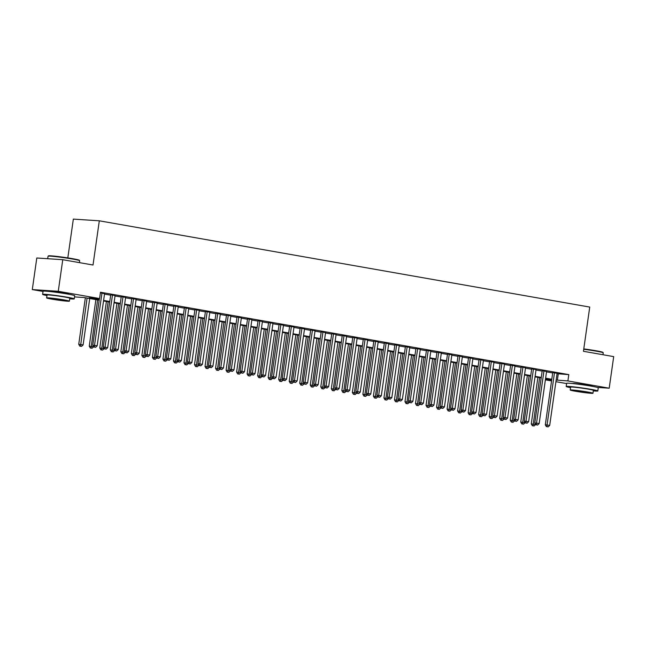 <?xml version="1.0" encoding="UTF-8"?>
<svg xmlns="http://www.w3.org/2000/svg" width="646" height="646" viewBox="0 0 646 646"><rect width="100%" height="100%" fill="white"/><g stroke="black" fill="none" stroke-linecap="round" stroke-linejoin="round"><path stroke-width="0.97" d="M49.104 291.451A9.965 0.501 8.1 0 1 49.096 291.435A9.965 0.501 8.1 0 1 54.345 291.742A9.965 0.501 8.1 0 1 64.438 293.203A9.965 0.501 8.1 0 1 68.831 294.245A9.965 0.501 8.1 0 1 68.823 294.261M572.679 383.554A9.965 0.501 8.1 0 1 572.671 383.538A9.965 0.501 8.1 0 1 577.92 383.837A9.965 0.501 8.1 0 1 588.013 385.299A9.965 0.501 8.1 0 1 592.406 386.34A9.965 0.501 8.1 0 1 592.398 386.356M67.822 257.891L73.345 219.107L99.314 220.811L589.733 307.076L583.443 351.295L613.7 356.616L609.202 388.198L597.364 387.422M566.607 383.571L555.915 381.689M551.555 380.922L545.385 379.84M43.032 291.467L32.3 289.586L58.269 291.289L99.573 298.549L89.051 297.863L99.25 299.655M58.269 291.289L62.759 259.7L36.798 257.996L32.3 289.586M104.571 293.712L100.396 292.783M115.093 295.561L110.732 294.794M125.615 297.41L121.254 296.643M136.136 299.268L131.784 298.5M146.666 301.117L142.306 300.35M157.188 302.966L152.827 302.199M167.71 304.815L163.349 304.048M178.239 306.672L173.879 305.905M188.761 308.522L184.401 307.754M199.283 310.371L194.922 309.604M209.805 312.22L205.452 311.453M220.334 314.077L215.974 313.31M230.856 315.926L226.496 315.159M241.378 317.775L237.025 317.008M251.908 319.625L247.547 318.858M262.429 321.482L258.069 320.715M272.951 323.331L268.591 322.564M283.481 325.18L279.12 324.413M294.003 327.029L289.642 326.262M304.524 328.887L300.164 328.12M315.046 330.736L310.694 329.969M325.576 332.585L321.215 331.818M336.098 334.434L331.737 333.667M346.619 336.291L342.267 335.524M357.149 338.141L352.789 337.374M367.671 339.99L363.31 339.223M378.193 341.839L373.832 341.072M388.714 343.696L384.362 342.929M399.244 345.545L394.884 344.778M409.766 347.395L405.405 346.627M420.288 349.244L415.935 348.485M430.817 351.101L426.457 350.334M441.339 352.95L436.979 352.183M451.861 354.799L447.5 354.032M462.391 356.649L458.03 355.889M472.912 358.506L468.552 357.739M483.434 360.355L479.074 359.588M493.956 362.204L489.603 361.437M504.486 364.053L500.125 363.294M515.007 365.911L510.647 365.143M525.529 367.76L521.177 366.993M536.059 369.609L531.698 368.842M546.581 371.466L542.22 370.699M557.046 373.711L568.795 374.615L100.477 292.234L99.573 298.549M104.515 294.108L110.676 295.19M115.036 295.957L121.198 297.039M125.558 297.806L131.727 298.896M136.08 299.663L142.249 300.745M146.61 301.512L152.771 302.594M157.131 303.362L163.301 304.452M167.653 305.211L173.822 306.301M178.183 307.068L184.344 308.15M188.705 308.917L194.866 309.999M199.226 310.766L205.396 311.856M209.748 312.616L215.917 313.706M220.278 314.473L226.439 315.555M230.8 316.322L236.969 317.404M241.321 318.171L247.491 319.261M251.851 320.02L258.012 321.11M262.373 321.878L268.534 322.96M272.895 323.727L279.064 324.809M283.424 325.576L289.586 326.666M293.946 327.433L300.107 328.515M304.468 329.282L310.637 330.364M314.99 331.132L321.159 332.214M325.519 332.981L331.681 334.071M336.041 334.838L342.21 335.92M346.563 336.687L352.732 337.769M357.093 338.536L363.254 339.618M367.614 340.385L373.776 341.476M378.136 342.243L384.305 343.325M388.666 344.092L394.827 345.174M399.188 345.941L405.349 347.023M409.709 347.79L415.879 348.88M420.231 349.647L426.4 350.73M430.761 351.497L436.922 352.579M441.283 353.346L447.444 354.428M451.804 355.195L457.974 356.285M462.334 357.052L468.495 358.134M472.856 358.901L479.017 359.983M483.378 360.751L489.547 361.833M493.899 362.6L500.069 363.69M504.429 364.457L510.59 365.539M514.951 366.306L521.12 367.388M525.473 368.155L531.642 369.237M536.002 370.005L542.164 371.095M546.524 371.862L552.685 372.944M557.102 373.315L552.742 372.548M62.759 259.7L93.016 265.022L99.314 220.811M568.795 374.615L567.899 380.93L609.202 388.198M556.149 380.026L567.899 380.93M103.61 300.422L109.78 301.512M114.132 302.271L120.301 303.362M124.662 304.129L130.823 305.211M135.184 305.978L141.353 307.06M145.705 307.827L151.875 308.917M156.235 309.676L162.396 310.766M166.757 311.534L172.918 312.616M177.279 313.383L183.448 314.465M187.808 315.232L193.97 316.322M198.33 317.081L204.491 318.171M208.852 318.938L215.021 320.02M219.374 320.787L225.543 321.87M229.903 322.637L236.065 323.727M240.425 324.486L246.594 325.576M250.947 326.343L257.116 327.425M261.477 328.192L267.638 329.274M271.998 330.041L278.16 331.132M282.52 331.899L288.689 332.981M293.05 333.748L299.211 334.83M303.572 335.597L309.733 336.679M314.093 337.446L320.263 338.536M324.615 339.303L330.784 340.385M335.145 341.153L341.306 342.235M345.667 343.002L351.836 344.084M356.188 344.851L362.358 345.941M366.718 346.708L372.879 347.79M377.24 348.557L383.401 349.639M387.762 350.407L393.931 351.489M398.283 352.256L404.453 353.346M408.813 354.113L414.974 355.195M419.335 355.962L425.504 357.044M429.856 357.811L436.026 358.893M440.386 359.66L446.548 360.751M450.908 361.518L457.069 362.6M461.43 363.367L467.599 364.449M471.96 365.216L478.121 366.298M482.481 367.065L488.642 368.155M493.003 368.923L499.172 370.005M503.525 370.772L509.694 371.854M514.054 372.621L520.216 373.703M524.576 374.47L530.746 375.56M535.098 376.327L541.267 377.409M545.628 378.176L551.789 379.259M99.177 300.188L84.133 297.54L74.516 296.91M551.716 379.791L545.547 378.701M541.195 377.934L535.025 376.852M530.665 376.085L524.504 375.003M520.143 374.236L513.974 373.154M509.621 372.387L503.452 371.297M499.092 370.529L492.93 369.447M488.57 368.68L482.409 367.598M478.048 366.831L471.879 365.749M467.518 364.982L461.357 363.892M456.997 363.125L450.835 362.043M446.475 361.275L440.306 360.193M435.953 359.426L429.784 358.344M425.423 357.577L419.262 356.487M414.902 355.72L408.732 354.638M404.38 353.871L398.211 352.789M393.85 352.022L387.689 350.94M383.328 350.172L377.167 349.082M372.807 348.315L366.637 347.233M362.277 346.466L356.116 345.384M351.755 344.617L345.594 343.527M341.233 342.768L335.064 341.677M330.712 340.91L324.542 339.828M320.182 339.061L314.021 337.979M309.66 337.212L303.491 336.122M299.138 335.363L292.969 334.273M288.609 333.506L282.447 332.424M278.087 331.656L271.926 330.574M267.565 329.807L261.396 328.717M257.043 327.958L250.874 326.868M246.514 326.101L240.352 325.019M235.992 324.252L229.823 323.17M225.47 322.402L219.301 321.312M214.94 320.545L208.779 319.463M204.419 318.696L198.257 317.614M193.897 316.847L187.728 315.765M183.367 314.998L177.206 313.908M172.845 313.14L166.684 312.058M162.324 311.291L156.154 310.209M151.802 309.442L145.633 308.36M141.272 307.593L135.111 306.503M130.75 305.736L124.581 304.654M120.229 303.886L114.059 302.804M109.699 302.037L103.538 300.955M545.442 379.46L551.7 379.872M558.273 373.921L557.369 380.244M552.774 372.354L545.305 424.85L547.057 424.963L554.502 372.661M547.089 426.715L548.139 426.893L547.089 426.715L547.057 424.963L549.689 425.431L557.135 373.122M545.305 424.85L546.387 426.667M548.139 426.893L549.689 425.431M537.892 377.361L531.262 423.929L535.655 424.47M539.62 377.66L533.047 425.787L532.344 425.746L534.105 425.972L533.047 425.787M535.647 424.503L534.105 425.972M532.344 425.746L531.262 423.929M583.782 348.913A15.585 0.775 8.1 0 1 596.048 350.762A15.585 0.775 8.1 0 1 602.904 352.353L603.227 352.781A15.972 0.799 -171.9 0 0 596.201 351.149A15.972 0.799 -171.9 0 0 583.734 349.268M602.968 354.727L603.243 352.829A15.972 0.799 -171.9 0 0 603.227 352.781M593.311 390.895A15.972 0.799 -171.9 0 0 597.808 390.983A15.972 0.799 -171.9 0 0 590.775 389.304A15.972 0.799 -171.9 0 0 574.593 386.97A15.972 0.799 -171.9 0 0 566.187 386.478A15.972 0.799 -171.9 0 0 570.539 387.657M597.808 390.983L598.261 387.818A15.972 0.799 -171.9 0 0 591.219 386.147A15.972 0.799 -171.9 0 0 575.037 383.805A15.972 0.799 -171.9 0 0 566.639 383.32L566.187 386.478M570.2 390.014L570.62 387.107A11.499 0.573 8.1 0 1 576.668 387.463A11.499 0.573 8.1 0 1 588.32 389.142A11.499 0.573 8.1 0 1 593.383 390.354L592.971 393.252A11.499 0.573 -171.9 0 0 587.9 392.049A11.499 0.573 -171.9 0 0 576.248 390.37A11.499 0.573 -171.9 0 0 570.2 390.014A11.499 0.573 -171.9 0 0 575.271 391.218A11.499 0.573 -171.9 0 0 586.923 392.905A11.499 0.573 -171.9 0 0 592.971 393.252M585.656 391.904L574.254 390.588L585.026 392.453L588.926 392.679L585.656 391.904M48.07 256.187L48.498 255.864A15.585 0.775 8.1 0 1 57.018 256.422A15.585 0.775 8.1 0 1 72.473 258.658A15.585 0.775 8.1 0 1 79.329 260.257L79.652 260.685A15.972 0.799 -171.9 0 0 72.627 259.054A15.972 0.799 -171.9 0 0 56.8 256.753A15.972 0.799 -171.9 0 0 48.07 256.187A15.972 0.799 -171.9 0 0 48.046 256.228L47.691 258.715M79.393 262.631L79.668 260.726A15.972 0.799 -171.9 0 0 79.652 260.685M69.736 298.799A15.972 0.799 -171.9 0 0 74.233 298.88A15.972 0.799 -171.9 0 0 67.2 297.208A15.972 0.799 -171.9 0 0 51.018 294.867A15.972 0.799 -171.9 0 0 42.612 294.382A15.972 0.799 -171.9 0 0 46.964 295.561M74.233 298.88L74.686 295.723A15.972 0.799 -171.9 0 0 67.644 294.051A15.972 0.799 -171.9 0 0 51.462 291.709A15.972 0.799 -171.9 0 0 43.064 291.225L42.612 294.382M46.625 297.919L47.045 295.012A11.499 0.573 8.1 0 1 53.093 295.359A11.499 0.573 8.1 0 1 64.745 297.047A11.499 0.573 8.1 0 1 69.808 298.25L69.397 301.157A11.499 0.573 -171.9 0 0 64.325 299.954A11.499 0.573 -171.9 0 0 52.673 298.266A11.499 0.573 -171.9 0 0 46.625 297.919A11.499 0.573 -171.9 0 0 51.696 299.122A11.499 0.573 -171.9 0 0 63.348 300.81A11.499 0.573 -171.9 0 0 69.397 301.157M62.081 299.801L50.679 298.492L61.451 300.358L65.351 300.584L62.081 299.801M542.244 370.505L534.775 423.001L536.535 423.114L543.972 370.812M536.56 424.858L537.617 425.044L536.56 424.858L536.535 423.114L539.16 423.574L546.605 371.272M534.775 423.001L535.857 424.818M537.617 425.044L539.16 423.574M531.723 368.656L524.253 421.144L526.005 421.265L533.451 368.963M526.038 423.009L527.088 423.195L526.038 423.009L526.005 421.265L528.638 421.725L536.083 369.423M524.253 421.144L525.335 422.96M527.088 423.195L528.638 421.725M521.201 366.807L513.731 419.294L515.484 419.407L522.929 367.106M515.516 421.16L516.566 421.345L515.516 421.16L515.484 419.407L518.116 419.876L525.561 367.574M513.731 419.294L514.814 421.111M516.566 421.345L518.116 419.876M510.679 364.95L503.202 417.445L504.962 417.558L512.407 365.256M504.986 419.311L506.044 419.488L504.986 419.311L504.962 417.558L507.595 418.027L515.032 365.717M503.202 417.445L504.284 419.262M506.044 419.488L507.595 418.027M527.37 375.504L520.741 422.08L525.133 422.621M529.098 375.81L522.525 423.938L521.823 423.889L523.575 424.123L522.525 423.938M525.125 422.654L523.575 424.123M521.823 423.889L520.741 422.08M516.848 373.654L510.219 420.223L514.604 420.772L513.053 422.274L511.301 422.04L513.053 422.274M518.577 373.961L512.003 422.088M511.301 422.04L510.219 420.223M506.319 371.805L499.689 418.374L504.082 418.915M508.047 372.104L501.474 420.239L500.771 420.191L502.531 420.425L501.474 420.239M504.082 418.955L502.531 420.425M500.771 420.191L499.689 418.374M495.797 369.956L489.167 416.525L493.56 417.066M497.525 370.255L490.952 418.382L490.249 418.342L492.002 418.568L490.952 418.382M493.552 417.098L492.002 418.568M490.249 418.342L489.167 416.525M500.149 363.1L492.68 415.596L494.432 415.709L501.877 363.407M494.465 417.453L495.514 417.639L494.465 417.453L494.432 415.709L497.065 416.169L504.51 363.868M492.68 415.596L493.762 417.413M495.514 417.639L497.065 416.169M485.275 368.099L478.646 414.675L483.038 415.217M487.003 368.406L480.43 416.533L479.728 416.484L481.48 416.718L480.43 416.533M483.03 415.249L481.48 416.718M479.728 416.484L478.646 414.675M489.628 361.251L482.158 413.739L483.911 413.86L491.356 361.558M483.943 415.604L484.993 415.79L483.943 415.604L483.911 413.86L486.543 414.32L493.988 362.018M482.158 413.739L483.24 415.556M484.993 415.79L486.543 414.32M474.745 366.25L468.124 412.818L472.509 413.367M476.473 366.557L469.9 414.684L469.206 414.635L470.958 414.869L469.9 414.684M472.509 413.4L470.958 414.869M469.206 414.635L468.124 412.818M479.106 359.402L471.637 411.89L473.389 412.003L480.834 359.701M473.413 413.755L474.471 413.941L473.413 413.755L473.389 412.003L476.021 412.471L483.458 360.169M471.637 411.89L472.719 413.706M474.471 413.941L476.021 412.471M464.224 364.401L457.594 410.969L461.987 411.51M465.952 364.699L459.379 412.834L458.676 412.786L460.428 413.02L459.379 412.834M461.979 411.55L460.428 413.02M458.676 412.786L457.594 410.969M468.576 357.545L461.107 410.04L462.867 410.153L470.304 357.852M462.891 411.898L463.941 412.083L462.891 411.898L462.867 410.153L465.491 410.622L472.937 358.312M461.107 410.04L462.189 411.857M463.941 412.083L465.491 410.622M453.702 362.543L447.072 409.12L451.465 409.661M455.43 362.85L448.857 410.977L448.154 410.937L449.907 411.163L448.857 410.977M451.457 409.693L449.907 411.163M448.154 410.937L447.072 409.12M458.054 355.696L450.585 408.191L452.337 408.304L459.782 356.003M452.37 410.048L453.419 410.234L452.37 410.048L452.337 408.304L454.97 408.765L462.415 356.463M450.585 408.191L451.667 410.008M453.419 410.234L454.97 408.765M447.533 353.846L440.063 406.334L441.816 406.455L449.261 354.153M441.848 408.199L442.898 408.385L441.848 408.199L441.816 406.455L444.448 406.915L451.893 354.614M440.063 406.334L441.145 408.151M442.898 408.385L444.448 406.915M437.011 351.997L429.533 404.485L431.294 404.598L438.731 352.296M431.318 406.35L432.376 406.536L431.318 406.35L431.294 404.598L433.918 405.066L441.363 352.764M429.533 404.485L430.616 406.302M432.376 406.536L433.918 405.066M426.481 350.14L419.012 402.636L420.764 402.749L428.209 350.447M420.796 404.493L421.846 404.679L420.796 404.493L420.764 402.749L423.396 403.209L430.842 350.907M419.012 402.636L420.094 404.453M421.846 404.679L423.396 403.209M415.959 348.291L408.49 400.786L410.242 400.9L417.687 348.598M410.275 402.644L411.324 402.829L410.275 402.644L410.242 400.9L412.875 401.36L420.32 349.058M408.49 400.786L409.572 402.603M411.324 402.829L412.875 401.36M405.438 346.442L397.96 398.929L399.721 399.05L407.166 346.749M399.745 400.795L400.803 400.98L399.745 400.795L399.721 399.05L402.353 399.511L409.79 347.209M397.96 398.929L399.042 400.746M400.803 400.98L402.353 399.511M394.908 344.593L387.439 397.08L389.191 397.193L396.636 344.891M389.223 398.945L390.273 399.131L389.223 398.945L389.191 397.193L391.823 397.661L399.268 345.36M387.439 397.08L388.521 398.897M390.273 399.131L391.823 397.661M384.386 342.735L376.917 395.231L378.669 395.344L386.114 343.042M378.701 397.088L379.751 397.274L378.701 397.088L378.669 395.344L381.301 395.804L388.747 343.502M376.917 395.231L377.999 397.048M379.751 397.274L381.301 395.804M373.864 340.886L366.395 393.382L368.147 393.495L375.592 341.193M368.172 395.239L369.229 395.425L368.172 395.239L368.147 393.495L370.78 393.955L378.225 341.653M366.395 393.382L367.477 395.199M369.229 395.425L370.78 393.955M363.335 339.037L355.865 391.524L357.626 391.646L365.063 339.344M357.65 393.39L358.708 393.575L357.65 393.39L357.626 391.646L360.25 392.106L367.695 339.804M355.865 391.524L356.947 393.341M358.708 393.575L360.25 392.106M352.813 337.188L345.344 389.675L347.096 389.788L354.541 337.487M347.128 391.541L348.178 391.726L347.128 391.541L347.096 389.788L349.728 390.257L357.173 337.955M345.344 389.675L346.426 391.492M348.178 391.726L349.728 390.257M342.291 335.331L334.822 387.826L336.574 387.939L344.019 335.637M336.606 389.683L337.656 389.869L336.606 389.683L336.574 387.939L339.207 388.399L346.652 336.098M334.822 387.826L335.904 389.643M337.656 389.869L339.207 388.399M443.172 360.694L436.551 407.271L440.935 407.812L439.385 409.314L437.633 409.079L439.385 409.314M444.9 361.001L438.335 409.128M437.633 409.079L436.551 407.271M432.65 358.845L426.021 405.413L430.414 405.963M434.378 359.152L427.805 407.279L427.103 407.23L428.863 407.465L427.805 407.279M430.406 405.995L428.863 407.465M427.103 407.23L426.021 405.413M422.129 356.996L415.499 403.564L419.892 404.105M423.857 357.295L417.284 405.43L416.581 405.381L418.333 405.615L417.284 405.43M419.884 404.146L418.333 405.615M416.581 405.381L415.499 403.564M411.607 355.139L404.977 401.715L409.37 402.256M413.335 355.445L406.762 403.572L406.059 403.532L407.812 403.758L406.762 403.572M409.362 402.288L407.812 403.758M406.059 403.532L404.977 401.715M401.077 353.289L394.448 399.866L398.84 400.407M402.805 353.596L396.232 401.723L395.53 401.675L397.29 401.909L396.232 401.723M398.84 400.439L397.29 401.909M395.53 401.675L394.448 399.866M390.555 351.44L383.926 398.009L388.319 398.558M392.284 351.747L385.71 399.874L385.008 399.826L386.76 400.06L385.71 399.874M388.311 398.59L386.76 400.06M385.008 399.826L383.926 398.009M380.034 349.591L373.404 396.16L377.797 396.701M381.762 349.89L375.189 398.025L374.486 397.976L376.238 398.211L375.189 398.025M377.789 396.741L376.238 398.211M374.486 397.976L373.404 396.16M369.504 347.734L362.882 394.31L367.267 394.851L365.717 396.353L363.964 396.127L365.717 396.353M371.232 348.041L364.667 396.168M363.964 396.127L362.882 394.31M358.982 345.885L352.353 392.461L356.745 393.002M360.71 346.191L354.137 394.318L353.435 394.27L355.195 394.504L354.137 394.318M356.737 393.034L355.195 394.504M353.435 394.27L352.353 392.461M348.46 344.035L341.831 390.604L346.224 391.153M350.189 344.342L343.615 392.469L342.913 392.421L344.665 392.655L343.615 392.469M346.216 391.185L344.665 392.655M342.913 392.421L341.831 390.604M337.939 342.186L331.309 388.755L335.694 389.296M339.659 342.485L333.094 390.62L332.391 390.572L334.144 390.806L333.094 390.62M335.694 389.336L334.144 390.806M332.391 390.572L331.309 388.755M327.409 340.329L320.779 386.906L325.172 387.447M329.137 340.636L322.564 388.763L321.861 388.722L323.622 388.949L322.564 388.763M325.172 387.479L323.622 388.949M321.861 388.722L320.779 386.906M331.769 333.481L324.292 385.977L326.052 386.09L333.498 333.788M326.077 387.834L327.134 388.02L326.077 387.834L326.052 386.09L328.685 386.55L336.122 334.248M324.292 385.977L325.374 387.786M327.134 388.02L328.685 386.55M321.24 331.632L313.77 384.12L315.523 384.241L322.968 331.931M315.555 385.985L316.605 386.171L315.555 385.985L315.523 384.241L318.155 384.701L325.6 332.399M313.77 384.12L314.852 385.937M316.605 386.171L318.155 384.701M310.718 329.783L303.249 382.27L305.001 382.384L312.446 330.082M305.033 384.136L306.083 384.322L305.033 384.136L305.001 382.384L307.633 382.852L315.078 330.55M303.249 382.27L304.331 384.087M306.083 384.322L307.633 382.852M300.196 327.926L292.727 380.421L294.479 380.534L301.924 328.233M294.503 382.279L295.561 382.464L294.503 382.279L294.479 380.534L297.112 380.995L304.549 328.693M292.727 380.421L293.801 382.238M295.561 382.464L297.112 380.995M316.887 338.48L310.258 385.056L314.65 385.597M318.615 338.787L312.042 386.914L311.34 386.865L313.092 387.099L312.042 386.914M314.642 385.63L313.092 387.099M311.34 386.865L310.258 385.056M306.365 336.631L299.736 383.199L304.129 383.748M308.094 336.937L301.52 385.064L300.818 385.016L302.57 385.25L301.52 385.064M304.121 383.781L302.57 385.25M300.818 385.016L299.736 383.199M295.836 334.781L289.214 381.35L293.599 381.891M297.564 335.08L290.991 383.215L290.296 383.167L292.049 383.401L290.991 383.215M293.599 381.931L292.049 383.401M290.296 383.167L289.214 381.35M285.314 332.924L278.684 379.501L283.077 380.042M287.042 333.231L280.469 381.358L279.766 381.318L281.519 381.544L280.469 381.358M283.069 380.074L281.519 381.544M279.766 381.318L278.684 379.501M289.666 326.077L282.197 378.572L283.949 378.685L291.394 326.383M283.982 380.429L285.031 380.615L283.982 380.429L283.949 378.685L286.582 379.145L294.027 326.844M282.197 378.572L283.279 380.381M285.031 380.615L286.582 379.145M274.792 331.075L268.163 377.652L272.555 378.193M276.52 331.382L269.947 379.509L269.245 379.46L270.997 379.695L269.947 379.509M272.547 378.225L270.997 379.695M269.245 379.46L268.163 377.652M279.145 324.227L271.675 376.715L273.428 376.836L280.873 324.526M273.46 378.58L274.51 378.766L273.46 378.58L273.428 376.836L276.06 377.296L283.505 324.995M271.675 376.715L272.757 378.532M274.51 378.766L276.06 377.296M264.262 329.226L257.641 375.794L262.026 376.343M265.99 329.533L259.426 377.66L258.723 377.611L260.475 377.845L259.426 377.66M262.026 376.376L260.475 377.845M258.723 377.611L257.641 375.794M268.623 322.378L261.154 374.866L262.906 374.979L270.351 322.677M262.938 376.731L263.988 376.917L262.938 376.731L262.906 374.979L265.538 375.447L272.983 323.145M261.154 374.866L262.236 376.683M263.988 376.917L265.538 375.447M253.741 327.377L247.111 373.945L251.504 374.486M255.469 327.675L248.896 375.81L248.193 375.762L249.954 375.996L248.896 375.81M251.496 374.527L249.954 375.996M248.193 375.762L247.111 373.945M258.093 320.521L250.624 373.017L252.384 373.13L259.821 320.828M252.408 374.874L253.466 375.06L252.408 374.874L252.384 373.13L255.008 373.59L262.454 321.288M250.624 373.017L251.706 374.833M253.466 375.06L255.008 373.59M243.219 325.519L236.589 372.096L240.982 372.637M244.947 325.826L238.374 373.953L237.671 373.913L239.424 374.139L238.374 373.953M240.974 372.669L239.424 374.139M237.671 373.913L236.589 372.096M247.571 318.672L240.102 371.167L241.854 371.28L249.299 318.979M241.887 373.025L242.936 373.21L241.887 373.025L241.854 371.28L244.487 371.741L251.932 319.439M240.102 371.167L241.184 372.976M242.936 373.21L244.487 371.741M232.697 323.67L226.068 370.247L230.452 370.788L228.902 372.29L227.15 372.056L228.902 372.29M234.425 323.977L227.852 372.104M227.15 372.056L226.068 370.247M237.05 316.823L229.58 369.31L231.333 369.431L238.778 317.121M231.365 371.175L232.415 371.361L231.365 371.175L231.333 369.431L233.965 369.892L241.41 317.59M229.58 369.31L230.662 371.127M232.415 371.361L233.965 369.892M222.167 321.821L215.538 368.39L219.931 368.939M223.896 322.128L217.322 370.255L216.62 370.206L218.38 370.441L217.322 370.255M219.931 368.971L218.38 370.441M216.62 370.206L215.538 368.39M226.528 314.973L219.051 367.461L220.811 367.574L228.256 315.272M220.835 369.326L221.893 369.512L220.835 369.326L220.811 367.574L223.443 368.042L230.88 315.741M219.051 367.461L220.133 369.278M221.893 369.512L223.443 368.042M211.646 319.972L205.016 366.54L209.409 367.081M213.374 320.271L206.801 368.406L206.098 368.357L207.85 368.583L206.801 368.406M209.401 367.122L207.85 368.583M206.098 368.357L205.016 366.54M215.998 313.116L208.529 365.612L210.281 365.725L217.726 313.423M210.313 367.469L211.363 367.655L210.313 367.469L210.281 365.725L212.914 366.185L220.359 313.883M208.529 365.612L209.611 367.429M211.363 367.655L212.914 366.185M201.124 318.115L194.494 364.691L198.887 365.232M202.852 318.421L196.279 366.548L195.576 366.508L197.329 366.734L196.279 366.548M198.879 365.265L197.329 366.734M195.576 366.508L194.494 364.691M205.476 311.267L198.007 363.763L199.759 363.876L207.205 311.574M199.792 365.62L200.841 365.806L199.792 365.62L199.759 363.876L202.392 364.336L209.837 312.034M198.007 363.763L199.089 365.571M200.841 365.806L202.392 364.336M190.594 316.265L183.973 362.834L188.357 363.383M192.322 316.572L185.749 364.699L185.055 364.651L186.807 364.885L185.749 364.699M188.357 363.415L186.807 364.885M185.055 364.651L183.973 362.834M194.955 309.418L187.485 361.905L189.238 362.026L196.683 309.717M189.262 363.771L190.32 363.956L189.262 363.771L189.238 362.026L191.87 362.487L199.307 310.185M187.485 361.905L188.567 363.722M190.32 363.956L191.87 362.487M180.072 314.416L173.443 360.985L177.836 361.534M181.801 314.723L175.227 362.85L174.525 362.802L176.285 363.036L175.227 362.85M177.828 361.566L176.285 363.036M174.525 362.802L173.443 360.985M184.425 307.569L176.956 360.056L178.716 360.169L186.153 307.867M178.74 361.921L179.79 362.107L178.74 361.921L178.716 360.169L181.34 360.638L188.785 308.336M176.956 360.056L178.038 361.873M179.79 362.107L181.34 360.638M169.551 312.567L162.921 359.136L167.314 359.677M171.279 312.866L164.706 361.001L164.003 360.952L165.756 361.179L164.706 361.001M167.306 359.717L165.756 361.179M164.003 360.952L162.921 359.136M173.903 305.711L166.434 358.207L168.186 358.32L175.631 306.018M168.218 360.064L169.268 360.25L168.218 360.064L168.186 358.32L170.819 358.78L178.264 306.479M166.434 358.207L167.516 360.024M169.268 360.25L170.819 358.78M159.029 310.71L152.399 357.286L156.784 357.827L155.234 359.329L153.482 359.103L155.234 359.329M160.749 311.017L154.184 359.144M153.482 359.103L152.399 357.286M163.381 303.862L155.912 356.358L157.664 356.471L165.11 304.169M157.697 358.215L158.746 358.401L157.697 358.215L157.664 356.471L160.297 356.931L167.742 304.629M155.912 356.358L156.994 358.167M158.746 358.401L160.297 356.931M148.499 308.861L141.87 355.429L146.262 355.978M150.227 309.168L143.654 357.295L142.952 357.246L144.712 357.48L143.654 357.295M146.262 356.011L144.712 357.48M142.952 357.246L141.87 355.429M152.86 302.013L145.382 354.501L147.143 354.622L154.58 302.312M147.167 356.366L148.225 356.552L147.167 356.366L147.143 354.622L149.767 355.082L157.212 302.78M145.382 354.501L146.464 356.317M148.225 356.552L149.767 355.082M137.978 307.012L131.348 353.58L135.741 354.129M139.706 307.318L133.133 355.445L132.43 355.397L134.182 355.631L133.133 355.445M135.733 354.161L134.182 355.631M132.43 355.397L131.348 353.58M142.33 300.164L134.861 352.651L136.613 352.764L144.058 300.463M136.645 354.517L137.695 354.702L136.645 354.517L136.613 352.764L139.245 353.233L146.69 300.923M134.861 352.651L135.943 354.468M137.695 354.702L139.245 353.233M127.456 305.162L120.826 351.731L125.219 352.272M129.184 305.461L122.611 353.596L121.908 353.548L123.661 353.774L122.611 353.596M125.211 352.312L123.661 353.774M121.908 353.548L120.826 351.731M131.808 298.307L124.339 350.802L126.091 350.915L133.536 298.613M126.123 352.659L127.173 352.845L126.123 352.659L126.091 350.915L128.724 351.376L136.169 299.074M124.339 350.802L125.421 352.619M127.173 352.845L128.724 351.376M116.926 303.305L110.304 349.882L114.689 350.423M118.654 303.612L112.081 351.739L111.378 351.699L113.139 351.925L112.081 351.739M114.689 350.455L113.139 351.925M111.378 351.699L110.304 349.882M121.286 296.457L113.809 348.953L115.569 349.066L123.015 296.764M115.594 350.81L116.651 350.996L115.594 350.81L115.569 349.066L118.202 349.526L125.639 297.225M113.809 348.953L114.891 350.762M116.651 350.996L118.202 349.526M106.404 301.456L99.775 348.024L104.168 348.574M108.132 301.763L101.559 349.89L100.857 349.841L102.609 350.075L101.559 349.89M104.159 348.606L102.609 350.075M100.857 349.841L99.775 348.024M110.757 294.608L103.287 347.096L105.04 347.217L112.485 294.907M105.072 348.961L106.122 349.147L105.072 348.961L105.04 347.217L107.672 347.677L115.117 295.375M103.287 347.096L104.369 348.913M106.122 349.147L107.672 347.677M95.883 299.607L89.253 346.175L93.646 346.724L92.087 348.226L90.335 347.992L92.087 348.226M97.611 299.905L91.038 348.041M90.335 347.992L89.253 346.175M99.411 298.541L92.766 345.247L94.518 345.36L101.963 293.058M94.55 347.112L95.6 347.298L94.55 347.112L94.518 345.36L97.15 345.828L104.595 293.518M92.766 345.247L93.848 347.064M95.6 347.298L97.15 345.828M85.353 297.758L78.731 344.326L83.116 344.907L89.713 298.525M87.081 298.056L80.516 346.191L79.813 346.143L81.566 346.369L80.516 346.191M83.116 344.907L81.566 346.369M79.813 346.143L78.731 344.326"/></g></svg>
